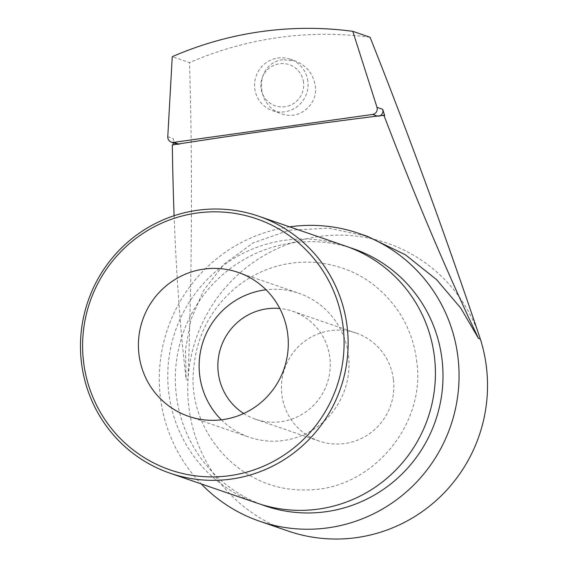 <?xml version="1.0" encoding="UTF-8"?>
<svg xmlns="http://www.w3.org/2000/svg" width="567" height="567" viewBox="0 0 567 567"><rect width="100%" height="100%" fill="white"/><g stroke="black" fill="none" stroke-linecap="round" stroke-linejoin="round"><path stroke-width="0.43" stroke-dasharray="2.83 2.13" d="M393.392 379.252A57.083 56.105 -71 0 0 356.196 333.098A57.083 56.105 -71 0 0 284.577 368.848A57.083 56.105 -71 0 0 319.079 441.069A57.083 56.105 -71 0 0 393.392 379.252M288.149 531.045A152.225 149.61 109 0 1 187.989 380.081C192.029 270.757 192.546 164.933 189.541 62.618L172.262 56.679M480.334 339.023A152.225 149.61 -71 0 0 318.626 236.574A152.225 149.61 -71 0 0 187.989 380.081L186.146 379.451L185.459 349.726L190.959 319.582L203.532 290.495L224.142 264.059L253.059 242.952L288.979 230.266L328.541 228.118L367.437 236.354M370.081 37.266A347.947 341.972 -71 0 0 189.541 62.618M282.742 59.691C254.179 63.582 254.874 105.838 281.466 113.712C301.339 121.218 319.852 101.486 314.791 83.569C312.431 72.831 305.889 65.29 295.18 60.938L282.742 59.691M307.867 81.187A27.181 26.72 -71 0 0 290.148 59.209A27.181 26.72 -71 0 0 256.05 76.226A27.181 26.72 -71 0 0 272.479 110.622A27.181 26.72 -71 0 0 307.867 81.187M345.771 246.156A135.917 133.585 -71 0 0 175.26 331.263A135.917 133.585 -71 0 0 257.397 503.227M289.645 226.864A152.225 149.61 -71 0 0 167.69 328.662A152.225 149.61 -71 0 0 201.271 483.927M172.318 144.946L179.491 144.316A5.436 5.344 109 0 1 177.308 144.167M177.046 144.082A5.436 5.344 109 0 1 173.467 138.688L173.24 142.771M173.105 145.216L173.126 144.819M377.296 116.065L378.281 116.398L384.667 115.505M380.294 115.682A5.436 5.344 109 0 1 378.281 116.398M178.513 143.975L179.491 144.316M174.112 215.715A649.116 115.129 92.7 0 0 186.146 379.451M303.501 82.258A21.744 21.376 -71 0 0 269.29 68.111A21.744 21.376 -71 0 0 273.996 105.356A21.744 21.376 -71 0 0 303.501 82.258M243.69 413.499A57.083 56.105 -71 0 0 255.511 419.219A57.083 56.105 -71 0 0 329.824 357.401A57.083 56.105 -71 0 0 292.629 311.248A57.083 56.105 -71 0 0 279.793 308.491M221.364 419.807A76.113 74.809 -71 0 0 249.324 437.214A76.113 74.809 -71 0 0 348.414 354.793A76.113 74.809 -71 0 0 298.816 293.252A76.113 74.809 -71 0 0 266.065 289.78M349.548 247.517A135.917 133.585 -71 0 0 182.85 333.871A135.917 133.585 -71 0 0 261.21 504.474M167.775 136.732L173.467 138.688M272.479 110.622L281.466 113.712M290.148 59.209L295.187 60.938M416.554 360.08C426.859 425.229 370.733 490.937 305.705 489.909C239.338 491.816 187.535 430.091 193.482 370.811C196.033 336.975 210.215 309.178 236.021 287.405C259.388 268.914 285.711 260.565 314.997 262.372C350.881 265.859 379.004 282.635 399.366 312.715C408.609 327.131 414.335 342.922 416.554 360.08M255.511 419.219L319.079 441.069M292.629 311.248L356.196 333.098M188.605 416.341L249.324 437.214M238.097 272.38L298.816 293.252"/><path stroke-width="0.85" d="M352.802 31.327L377.005 107.347A5.436 5.344 109 0 1 372.59 114.442L173.8 142.36A5.436 5.344 109 0 1 167.775 136.732L172.262 56.679A347.947 341.972 109 0 1 352.802 31.327L370.081 37.266C408.431 133.847 445.18 234.433 480.334 339.023A152.225 149.61 109 0 1 486.316 366.204A152.225 149.61 109 0 1 288.149 531.045L259.686 521.257A152.225 149.61 -71 0 0 457.853 356.423A152.225 149.61 -71 0 0 358.663 233.342A152.225 149.61 -71 0 0 289.645 226.864M287.696 333.92A76.113 74.809 -71 0 0 238.097 272.38A76.113 74.809 -71 0 0 142.608 320.036A76.113 74.809 -71 0 0 188.605 416.341A76.113 74.809 -71 0 0 287.696 333.92M343.035 326.145A132.777 130.495 -71 0 0 134.145 239.77A132.777 130.495 -71 0 0 162.871 467.158A132.777 130.495 -71 0 0 343.035 326.145M347.054 326.039A135.917 133.585 -71 0 0 258.488 216.147A135.917 133.585 -71 0 0 87.977 301.254A135.917 133.585 -71 0 0 170.114 473.218A135.917 133.585 -71 0 0 347.054 326.039M170.114 473.218L257.397 503.227A135.917 133.585 -71 0 0 434.336 356.048A135.917 133.585 -71 0 0 345.771 246.156L258.488 216.147M201.271 483.927A152.225 149.61 -71 0 0 259.686 521.257M358.663 233.342L367.437 236.361L405.398 254.781L436.576 279.63L460.73 308.051L478.491 338.393A649.116 95.525 -108.6 0 1 383.887 115.236A612.573 50.555 -7.2 0 0 377.296 116.065A612.573 50.555 -7.2 0 0 178.513 143.975A612.573 50.555 -7.2 0 0 172.318 144.946A649.116 115.129 92.7 0 0 174.112 215.715M177.308 144.167A5.436 5.344 109 0 1 177.046 144.082L171.354 142.126M173.126 144.819L173.24 142.771M377.005 107.347L382.697 109.303L384.667 115.505L383.887 115.236M382.697 109.303A5.436 5.344 109 0 1 380.294 115.682M279.793 308.491A57.083 56.105 -71 0 0 221.017 346.99A57.083 56.105 -71 0 0 243.69 413.499M266.065 289.78A76.113 74.809 -71 0 0 203.326 340.916A76.113 74.809 -71 0 0 221.364 419.807M261.21 504.474A135.917 133.585 -71 0 0 441.927 358.656A135.917 133.585 -71 0 0 349.548 247.517M480.334 339.023L478.491 338.393M173.8 142.36L178.513 143.975M372.59 114.442L377.296 116.065"/></g></svg>
